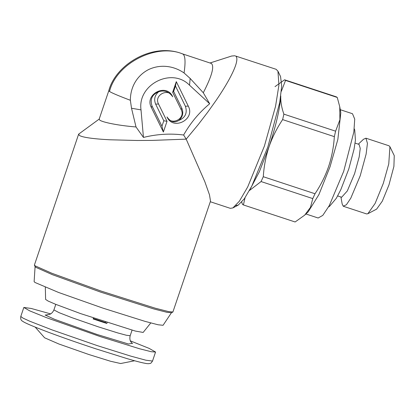 <?xml version="1.0" encoding="UTF-8"?>
<svg xmlns="http://www.w3.org/2000/svg" width="415" height="415" viewBox="0 0 415 415"><rect width="100%" height="100%" fill="white"/><g stroke="black" fill="none" stroke-linecap="round" stroke-linejoin="round"><path stroke-width="0.62" d="M340.279 109.705L352.491 113.726L354.726 119.121L353.834 132.048L343.713 171.291L329.251 205.664L322.792 215.385L318.139 218.005L305.928 213.979M245.026 197.799L243.403 204.943L295.117 221.978L304.683 215.152L308.158 211.868L318.886 194.645L330.034 166.783L337.857 139.399L340.819 112.724L339.755 106.785L337.265 97.458L285.551 80.417L281.349 91.274M355.084 143.092L359.068 144.404L360.241 148.425L359.203 156.813L354.623 173.574L347.329 190.926L341.664 197.239L337.68 195.927M263.292 176.717L315.006 193.753C320.764 185.157 325.303 176.069 328.623 166.498C331.777 156.995 333.686 147.04 334.34 136.644L282.625 119.603C276.815 128.302 272.276 137.386 269.008 146.858C265.828 156.476 263.924 166.431 263.292 176.717L261.066 181.557L249.451 190.511M249.991 189.525L259.432 171.571L269.008 146.858C275.98 125.859 279.897 108.901 280.768 95.979C280.55 101.633 281.593 107.687 283.886 114.146L335.6 131.181L334.34 136.644M335.6 131.181L339.911 119.748L339.755 106.785M336.306 96.835L284.586 79.799L336.306 96.835L337.265 97.458M295.117 221.978L243.382 204.937L242.438 204.32L241.722 202.121M304.683 215.152L310.446 207.396L312.786 198.593L261.066 181.557M315.006 193.753L312.786 198.593M358.327 144.161L363.514 139.258L365.937 138.19L367.441 143.372L366.103 154.193L360.204 175.804L350.794 198.178L346.421 204.735L343.226 206.193L342.178 204.019L340.923 196.995M275.021 86.626L284.586 79.799L285.551 80.417M365.937 138.19L389.026 145.8L389.924 146.708L388.762 163.915L383.294 183.409L375.119 203.433L367.846 213.73L366.585 213.927L343.49 206.317M283.886 114.146L282.625 119.603M389.924 146.708L394.25 155.635L393.908 166.405L388.959 184.924L382.303 201.171L376.633 209.119L367.846 213.73M210.301 201.742L230.299 208.33L232.872 207.931L239.356 201.249L247.719 186.916L264.407 146.054L275.56 106.271L278.937 85.013L277.931 71.147L280.556 76.562L281.702 86.05L279.736 102.448L267.836 146.972L251.827 186.024L244.285 198.863L238.2 205.135L235.86 205.539M277.931 71.147L276.105 69.295L235.59 56.03C237.053 56.98 237.256 59.449 236.197 63.448C235.196 67.225 232.914 72.418 229.35 79.032C225.957 85.283 221.537 92.41 216.096 100.409L207.661 112.273L198.443 124.324L186.19 139.139L152.347 140.4L137.272 140.488L109.876 139.782C101.333 139.326 94.563 138.74 89.557 138.013C84.261 137.251 80.878 136.395 79.41 135.446L78.648 134.128L34.378 265.144L35.254 265.901L51.87 273.272L101.016 291.04L155.023 308.132L168.412 311.556L172.889 312.028L171.369 312.775L166.965 312.313L153.799 308.947L100.679 292.134L52.337 274.657L35.996 267.405L35.13 266.663L34.378 265.144M172.889 312.028L210.504 201.14L209.492 194.843L204.818 181.666L186.19 139.139L183.627 134.994C190.485 122.913 199.169 112.501 209.684 103.755L189.531 85.205C171.82 66.965 137.349 84.494 141.012 109.876L131.519 108.253L130.362 100.285C119.006 95.99 112.05 93.053 109.508 91.476L108.787 90.735C115.515 64.574 152.762 41.931 182.569 53.893L182.999 54.1C156.756 42.703 116.34 63.256 109.508 91.476M210.094 62.961L231.669 56.02L235.02 55.76M99.387 118.949L78.648 134.128M108.787 90.735L99.133 119.255L99.792 120.174C102.521 122.124 116.843 125.413 136.016 126.964L143.455 137.432C156.818 134.118 170.207 133.303 183.627 134.994M171.473 312.697L163.069 325.287L158.089 324.774L145.105 321.386L102.946 308.143L58.531 292.445L34.974 282.465L34.123 281.645L35.099 266.539M209.684 103.755L203.288 92.753C211.878 76.049 214.571 66.281 211.354 63.443L182.569 53.893M150.754 322.958L143.149 332.441L135.342 331.066L80.588 313.6L55.34 304.185L48.114 301.051L45.609 299.428L45.323 287.268M182.999 54.1C185.277 55.823 185.635 62.11 184.073 72.973C173.216 65.451 159.765 64.128 148.3 69.715C136.95 75.66 130.357 87.103 130.362 100.285M203.288 92.753L190.153 78.44L189.531 85.205M184.073 72.973L190.153 78.44M131.519 108.253L136.016 126.964M143.455 137.432L141.012 109.876M158.52 103.978L167.017 121.32L163.375 132.027L151.402 107.599C144.015 94.205 166.633 82.704 172.702 96.768C168.661 87.399 153.602 95.061 158.52 103.978L155.656 104.139C153.716 99.341 154.712 95.217 158.649 91.772C164.288 89.899 168.972 91.565 172.702 96.768M172.661 92.332L176.292 81.662L188.265 106.095C195.641 119.468 173.05 130.958 166.986 116.911C171.027 126.274 186.091 118.617 181.173 109.7L172.661 92.332L173.636 91.445L181.791 108.092C183.731 112.875 182.74 116.994 178.824 120.438C174.445 123.151 170.503 121.974 166.986 116.911M163.375 132.027L161.943 126.227L163.8 120.76L167.017 121.32M163.8 120.76L155.656 104.139M151.402 107.599L152.025 105.986C149.877 99.242 152.082 94.506 158.649 91.772M152.025 105.986L161.943 126.227M188.265 106.095L185.401 106.256L175.483 86.014L176.292 81.662M175.483 86.014L173.636 91.445M185.401 106.256C187.549 112.968 185.355 117.699 178.824 120.438M93.276 318.533L105.332 322.491L105.483 322.045M107.117 322.574L106.821 323.451L100.082 321.262L93.136 318.943L93.442 318.04M106.821 323.451L105.332 322.491M134.616 360.76L120.635 363.53L110.535 361.252L88.831 354.509L58.909 344.009L44.607 337.794L35.187 327.108M50.635 313.88L31.141 308.449L23.837 307.453L29.6 310.814L46.662 317.734L100.342 336.627L139.565 348.761L151.262 351.723L155.563 352.045L149.156 348.398L130.372 340.865M181.791 108.092L181.173 109.7M132.546 343.62L130.917 341.887C131.036 342.09 129.153 339.942 130.175 335.73L126.362 335.253L117.642 332.892L98.205 326.802L71.992 317.688L59.039 312.64L53.914 309.917C52.176 313.87 49.385 314.44 49.603 314.352L47.237 314.746M132.157 343.319L128.52 344.014L96.98 334.454L54.661 319.348L45.162 315.058L47.73 314.746M155.563 352.039L152.518 361.045L145.93 360.22L130.865 356.148L97.297 345.628L52.015 329.884L29.641 321.169L22.934 318.077L20.791 316.458L23.837 307.453M328.561 206.898L329.541 206.317L336.342 198.266L340.803 189.697L348.797 168.962L354.062 149.12L355.422 140.203L354.726 129.942L354.27 128.852M238.2 205.135L232.872 207.931M55.792 304.371L53.914 309.917M130.175 335.73L132.053 330.184M152.518 361.045C150.111 364.583 150.629 362.912 149.078 363.685L147.299 363.659C142.454 363.047 133.614 360.526 127.109 358.627L95.59 348.745C78.513 343.101 62.878 337.639 48.685 332.342C33.029 326.434 24.329 322.72 22.576 321.189C21.02 320.51 20.423 318.933 20.791 316.458"/></g></svg>
